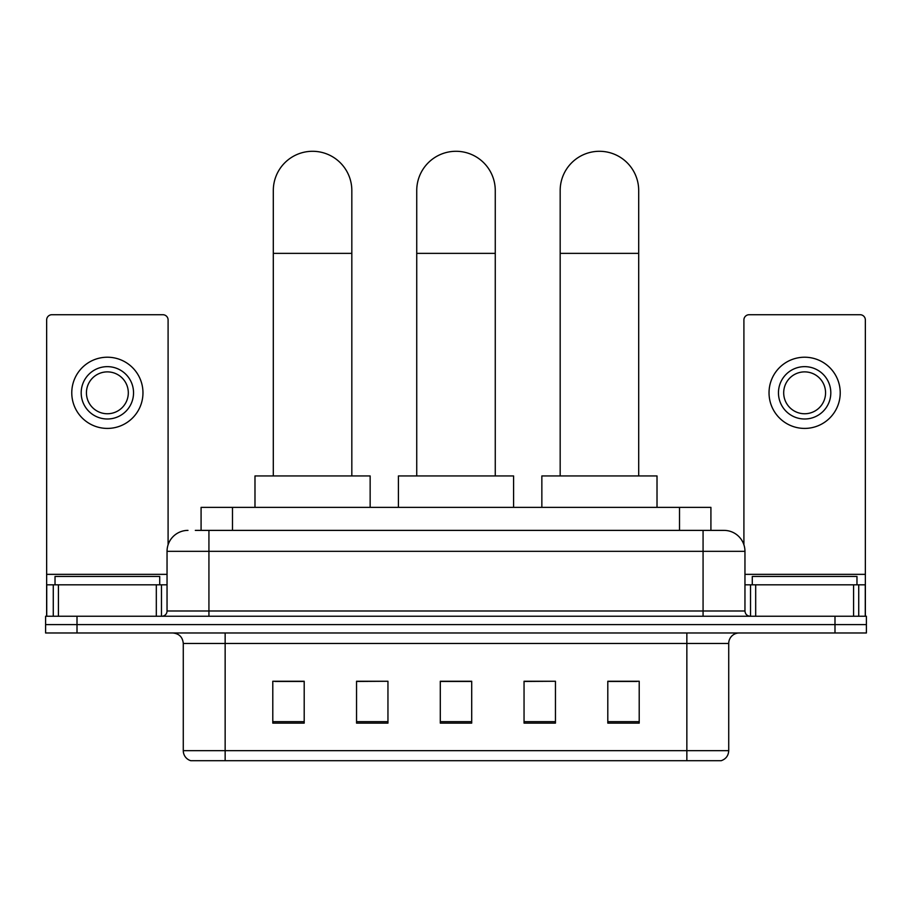 <?xml version="1.0" encoding="UTF-8"?>
<svg xmlns="http://www.w3.org/2000/svg" width="912" height="912" viewBox="0 0 912 912"><rect width="100%" height="100%" fill="white"/><g stroke="black" fill="none" stroke-linecap="round" stroke-linejoin="round"><path stroke-width="1.37" d="M201.085 530.385L201.085 507.357L710.915 507.357L710.915 530.385M195.795 530.385L716.684 530.385M195.316 530.385L208.928 530.385L208.928 551.327L167.044 551.327L167.044 610.994A5.233 5.233 0 0 1 161.812 616.238M187.986 530.385A20.942 20.942 0 0 0 167.044 551.327M724.014 530.385A20.942 20.942 0 0 1 744.956 551.327L703.072 551.327L703.072 530.385L723.695 530.385M744.956 551.327L744.956 610.994C745.264 614.175 747.008 615.919 750.188 616.238M77.007 616.238L45.6 616.238L45.6 624.606L77.007 624.606L45.6 624.606L45.6 632.985L77.007 632.985L77.007 624.606L834.993 624.606L77.007 624.606L77.007 616.238L834.993 616.238L834.993 624.606L866.4 624.606L834.993 624.606L834.993 632.985L77.007 632.985M834.993 632.985L866.4 632.985L866.4 616.238L834.993 616.238M728.722 750.656C728.437 755.683 725.929 759.023 721.187 760.711L686.85 760.711L686.85 750.656L728.722 750.656L728.722 643.45A10.465 10.465 0 0 1 739.199 632.985M686.85 760.711L190.813 760.711A10.465 10.465 0 0 1 183.278 750.656L183.278 643.45C182.651 637.1 179.162 633.601 172.801 632.985M639.209 723.125L639.209 681.253L607.802 681.253L607.802 723.125L639.209 723.125M555.454 723.125L555.454 681.253L524.047 681.253L524.047 723.125L555.454 723.125M304.198 723.125L304.198 681.253L272.791 681.253L272.791 723.125L304.198 723.125M387.953 723.125L387.953 681.253L356.546 681.253L356.546 723.125L387.953 723.125M471.709 723.125L471.709 681.253L440.291 681.253L440.291 723.125L471.709 723.125M183.278 750.656L225.15 750.656L225.15 760.711L210.991 760.711M668.017 760.711L243.983 760.711M607.802 681.458L637.123 681.458M387.953 681.253L356.546 681.458L387.953 681.253M274.877 681.458L304.198 681.458M555.454 681.253L524.047 681.458L555.454 681.253M471.709 681.458L440.291 681.458M159.714 584.831L159.714 576.452L55.028 576.452L55.028 584.831M156.317 616.238L156.317 584.831L58.425 584.831L58.425 616.238M168.093 544.783L168.093 319.952A5.233 5.233 0 0 0 162.86 314.72L51.881 314.72A5.233 5.233 0 0 0 46.649 319.952L46.649 584.831L58.425 584.831M156.317 584.831L167.044 584.831M46.649 616.238L46.649 584.831M107.365 366.647A26.174 26.174 0 0 0 81.191 392.821A26.174 26.174 0 0 0 107.365 418.996A26.174 26.174 0 0 0 133.54 392.821A26.174 26.174 0 0 0 107.365 366.647M107.365 371.879A20.942 20.942 0 0 0 86.435 392.821A20.942 20.942 0 0 0 107.365 413.752A20.942 20.942 0 0 0 128.307 392.821A20.942 20.942 0 0 0 107.365 371.879M107.365 428.412A35.591 35.591 0 0 0 142.967 392.821A35.591 35.591 0 0 0 107.365 357.219A35.591 35.591 0 0 0 71.774 392.821A35.591 35.591 0 0 0 107.365 428.412M273.304 475.939L273.304 190.551A39.262 39.262 0 0 1 312.565 151.289A39.262 39.262 0 0 1 351.827 190.551A39.262 39.262 0 0 0 312.565 151.289M351.827 475.939L351.827 190.551M370.147 507.357L370.147 475.939L254.984 475.939L254.984 507.357M416.738 475.939L416.738 190.551A39.262 39.262 0 0 1 456 151.289A39.262 39.262 0 0 1 495.262 190.551A39.262 39.262 0 0 0 456 151.289M495.262 475.939L495.262 190.551M513.581 507.357L513.581 475.939L398.419 475.939L398.419 507.357M560.173 475.939L560.173 190.551A39.262 39.262 0 0 1 599.435 151.289A39.262 39.262 0 0 1 638.696 190.551A39.262 39.262 0 0 0 599.435 151.289M638.696 475.939L638.696 190.551M657.016 507.357L657.016 475.939L541.853 475.939L541.853 507.357M853.575 616.238L853.575 584.831L755.683 584.831L755.683 616.238M865.351 616.238L865.351 584.831L865.351 616.238M853.575 584.831L865.351 584.831L865.351 319.952A5.233 5.233 0 0 0 860.119 314.72L749.14 314.72A5.233 5.233 0 0 0 743.907 319.952L743.907 544.783M744.956 584.831L755.683 584.831M804.635 366.647A26.174 26.174 0 0 0 778.46 392.821A26.174 26.174 0 0 0 804.635 418.996A26.174 26.174 0 0 0 830.809 392.821A26.174 26.174 0 0 0 804.635 366.647M804.635 371.879A20.942 20.942 0 0 0 783.693 392.821A20.942 20.942 0 0 0 804.635 413.752A20.942 20.942 0 0 0 825.565 392.821A20.942 20.942 0 0 0 804.635 371.879M804.635 428.412A35.591 35.591 0 0 0 840.226 392.821A35.591 35.591 0 0 0 804.635 357.219A35.591 35.591 0 0 0 769.033 392.821A35.591 35.591 0 0 0 804.635 428.412M856.972 584.831L856.972 576.452L752.286 576.452L752.286 584.831M232.492 530.385L232.492 507.357M679.508 530.385L679.508 507.357M208.928 616.238L208.928 610.994L744.956 610.994M167.044 610.994L208.928 610.994L208.928 551.327L703.072 551.327L703.072 616.238M686.85 632.985L686.85 643.45L183.278 643.45M728.722 643.45L686.85 643.45L686.85 750.656L225.15 750.656L225.15 632.985M471.709 721.666L440.291 721.666M387.953 721.666L356.546 721.666M304.198 721.666L272.791 721.666M555.454 721.666L524.047 721.666M639.209 721.666L607.802 721.666M167.044 574.355L46.649 574.355M161.47 584.831L161.47 616.238M46.729 584.831L46.729 616.238M53.272 616.238L53.272 584.831M273.304 253.365L351.827 253.365M416.738 253.365L495.262 253.365M560.173 253.365L638.696 253.365M865.351 574.355L744.956 574.355M865.271 616.238L865.271 584.831M858.728 584.831L858.728 616.238M750.53 616.238L750.53 584.831"/></g></svg>
